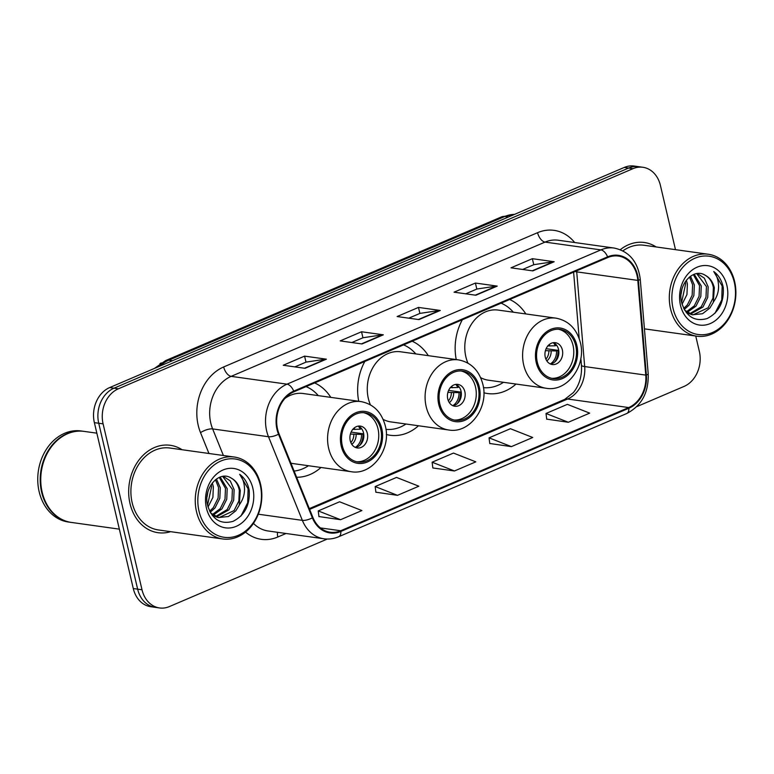 <?xml version="1.0" encoding="UTF-8"?>
<svg xmlns="http://www.w3.org/2000/svg" width="774" height="774" viewBox="0 0 774 774"><rect width="100%" height="100%" fill="white"/><g stroke="black" fill="none" stroke-linecap="round" stroke-linejoin="round"><path stroke-width="1.16" d="M483.856 392.776A48.723 39.019 98 0 0 487.62 393.54A48.723 39.019 98 0 0 516.016 384.049M386.342 434.495A48.723 39.019 98 0 0 390.106 435.259A48.723 39.019 98 0 0 418.502 425.768M296.616 477.268A48.723 39.019 98 0 0 320.987 467.477M428.312 355.663A48.723 39.019 98 0 0 412.155 341.208M364.825 361.458A48.723 39.019 98 0 0 358.73 401.28M525.827 313.944A48.723 39.019 98 0 0 509.669 299.499M462.339 319.749A48.723 39.019 98 0 0 456.244 359.562M330.798 397.372A48.723 39.019 98 0 0 314.641 382.927M675.479 249.654L660.425 185.46A27.583 22.088 98 0 0 642.894 167.281L634.167 166.052A27.583 22.088 98 0 0 624.26 167.445L109.647 387.581A27.583 22.088 98 0 0 94.37 422.643L133.283 588.54A27.583 22.088 98 0 0 150.814 606.719L155.177 607.338A27.583 22.088 98 0 1 137.646 589.159A27.583 22.088 98 0 0 155.177 607.338L159.541 607.948A27.583 22.088 98 0 0 169.438 606.555L327.267 539.043M642.894 167.281A27.583 22.088 98 0 0 632.987 168.664L118.374 388.8A27.583 22.088 98 0 0 103.097 423.862L98.733 423.252L137.646 589.159L98.733 423.252A27.583 22.088 98 0 1 114.01 388.19A27.583 22.088 98 0 0 98.733 423.252L94.37 422.643M632.987 168.664L628.623 168.055L114.01 388.19L628.623 168.055A27.583 22.088 98 0 1 638.531 166.662A27.583 22.088 98 0 0 628.623 168.055L624.26 167.445M130.022 503.613A44.128 35.333 98 0 0 158.08 532.706A44.128 35.333 98 0 0 170.638 531.67A44.128 35.333 98 0 1 158.08 532.706A44.128 35.333 98 0 1 130.022 503.613A44.128 35.333 98 0 1 170.299 445.302A44.128 35.333 98 0 0 130.022 503.613M277.566 429.212A29.422 23.559 -82 0 1 293.859 391.818L607.764 257.539A29.422 23.559 -82 0 1 618.32 256.059A29.422 23.559 -82 0 1 637.805 280.401L645.768 375.109A29.422 23.559 -82 0 1 628.691 407.559L340.705 530.751A29.422 23.559 -82 0 1 330.14 532.231A29.422 23.559 -82 0 1 312.909 517.496L279.046 433.866A29.422 23.559 -82 0 1 277.566 429.212M277.005 429.454A30.157 24.149 98 0 0 278.514 434.224L312.377 517.854A30.157 24.149 98 0 0 340.86 531.438L628.856 408.246A30.157 24.149 98 0 0 646.358 374.993L638.395 280.275A30.157 24.149 98 0 0 607.6 256.852L293.704 391.122A30.157 24.149 98 0 0 277.005 429.454M522.663 269.458L533.866 264.669L553.439 261.738A7.353 3.967 66.8 0 1 554.174 261.747L532.357 258.69L511.004 267.823L532.822 270.881L554.174 261.747M533.77 264.708L532.357 258.69M465.716 293.82L476.919 289.021L496.492 286.099A7.353 3.967 66.8 0 1 497.227 286.099L475.41 283.052L454.057 292.185L475.875 295.233L497.227 286.099M476.823 289.06L475.41 283.052M294.894 366.886L306.098 362.097L325.67 359.175A7.353 3.967 66.8 0 1 326.396 359.175L304.588 356.127L283.236 365.26L305.043 368.308L326.396 359.175M305.991 362.135L304.588 356.127M351.831 342.534L363.035 337.735L382.608 334.813A7.353 3.967 66.8 0 1 383.343 334.813L361.526 331.765L340.173 340.899L361.99 343.956L383.343 334.813M362.938 337.783L361.526 331.765M408.778 318.172L419.982 313.383L439.555 310.461A7.353 3.967 66.8 0 1 440.29 310.461L418.473 307.413L397.12 316.547L418.937 319.594L440.29 310.461M419.885 313.422L418.473 307.413M182.103 449.733A44.128 35.333 98 0 0 170.299 445.302A44.128 35.333 98 0 1 182.103 449.733M656.149 246.954A44.128 35.333 98 0 0 644.355 242.514A44.128 35.333 98 0 0 620.322 249.683A44.128 35.333 98 0 1 644.355 242.514L644.355 242.514A44.128 35.333 98 0 1 656.149 246.954M103.097 423.862L142.01 589.769A27.583 22.088 98 0 0 159.541 607.948M636.741 406.66L684.061 386.419A27.583 22.088 98 0 0 699.338 351.357L695.739 336.032M546.715 419.131L568.329 422.265L589.682 413.132L567.361 404.347L546.009 413.48L546.725 419.247M375.883 492.206L397.497 495.341L418.85 486.207L396.53 477.423L375.177 486.556L375.903 492.322M318.946 516.558L340.55 519.702L361.913 510.559L339.593 501.784L318.24 510.917L318.956 516.674M489.768 443.483L511.382 446.627L532.735 437.494L510.414 428.709L489.062 437.842L489.787 443.599M454.444 470.979L475.797 461.846L453.477 453.071L432.124 462.204L432.84 467.96L454.444 470.979L432.124 462.204M397.497 495.341L375.177 486.556M340.55 519.702L318.24 510.917M511.382 446.627L489.062 437.842M568.329 422.265L546.009 413.48M260.248 485.056A39.532 31.657 98 0 0 220.929 460.994A39.532 31.657 98 0 0 199.034 511.246A39.532 31.657 98 0 0 238.353 535.308A39.532 31.657 98 0 0 260.248 485.056M260.577 484.301A41.37 33.127 98 0 0 234.28 457.028A41.37 33.127 98 0 0 196.519 511.701A41.37 33.127 98 0 0 222.815 538.975A41.37 33.127 98 0 0 260.577 484.301M234.28 457.028L169.922 448.03A41.37 33.127 98 0 0 132.16 502.703A41.37 33.127 98 0 0 158.467 529.967L222.815 538.975M96.837 433.169L84.114 431.389A45.966 36.804 98 0 0 42.154 492.138A45.966 36.804 98 0 0 71.382 522.431L119.351 529.145M83.844 431.35A45.966 36.804 98 0 0 83.563 431.312A45.966 36.804 98 0 0 41.612 492.061A45.966 36.804 98 0 0 70.831 522.363A45.966 36.804 98 0 0 71.111 522.392M83.563 431.312L81.115 430.973A45.966 36.804 98 0 0 39.155 491.713A45.966 36.804 98 0 0 68.383 522.015L70.831 522.363M212.299 482.957L213.343 486.74L212.908 497.353L208.032 507.038M211.167 484.553L211.612 486.498L207.558 505.122M216.439 478.99L220.271 487.707L219.835 498.321L215.037 507.908L210.189 512.282M215.453 479.735L218.539 487.465L218.104 498.079L213.314 507.667L209.638 511.217M220.184 477.045L227.198 488.675L226.753 499.288L221.964 508.876L213.169 515.136M219.284 477.403L225.466 488.433L225.021 499.046L220.232 508.634L212.366 514.555M223.289 476.339L230.265 480.896L234.125 489.652L233.68 500.256L228.891 509.843L216.449 516.877M222.66 476.426L232.393 489.41L231.948 500.014L227.159 509.602L215.617 516.529M210.596 512.988L218.578 517.535L228.475 516.51L235.818 510.811L239.263 505.161L240.279 490.503C238.798 484.65 235.799 480.528 231.262 478.119C235.519 480.577 238.198 484.659 239.321 490.377L238.876 500.981L234.087 510.569L218.984 517.622M218.113 517.525L212.289 515.445M231.262 478.119C218.994 469.857 202.952 488.423 207.606 505.383C212.066 519.393 220.532 524.714 232.993 521.366C244.661 515.455 250.07 505.141 249.228 490.416L248.918 488.936C247.351 482.56 244.284 477.684 239.688 474.317C242.91 478.332 244.516 483.469 244.516 489.739C244.468 495.002 242.794 499.936 239.505 504.561M206.426 508.083A29.973 24.004 98 0 0 236.244 526.33A29.973 24.004 98 0 0 252.846 488.23A29.973 24.004 98 0 0 223.028 469.982A29.973 24.004 98 0 0 206.426 508.083M239.688 474.317L248.106 488.829L247.709 502.684L240.946 516.055M207.819 492.303L207.064 496.792M342.292 445.631A24.826 19.872 98 0 0 358.072 461.991A24.826 19.872 98 0 0 380.731 429.183A24.826 19.872 98 0 0 364.951 412.823A24.826 19.872 98 0 0 342.292 445.631M356.717 461.739A24.826 19.872 98 0 0 378.002 428.806A24.826 19.872 98 0 0 363.577 412.697M318.278 395.62A43.489 34.82 98 0 0 306.04 386.603M290.898 463.133A35.391 28.338 98 0 0 293.346 463.616L351.154 471.695A35.391 28.338 -82 0 1 328.66 448.369A35.391 28.338 -82 0 1 360.965 401.59L303.147 393.511A35.391 28.338 98 0 0 284.871 398.494M294.11 471.056A43.489 34.82 98 0 0 308.468 465.725M161.195 362.89L159.899 363.732M350.245 440.677A11.03 8.833 98 0 0 357.259 447.952A11.03 8.833 98 0 0 367.331 433.372A11.03 8.833 98 0 0 360.316 426.097A11.03 8.833 98 0 0 350.245 440.677M355.382 447.42A11.03 8.833 98 0 0 363.509 432.84A11.03 8.833 98 0 0 358.372 426.097M358.265 426.116A12.868 10.304 -82 0 1 360.278 429.202L361.564 428.651M352.625 429.386L360.278 429.202M351.106 432.105L362.948 433.769A14.706 11.774 -82 0 1 359.726 445.398M355.295 447.382A12.868 10.304 -82 0 0 361.497 434.388L362.948 433.769M361.497 434.388L350.39 434.088M734.294 282.278A39.532 31.657 98 0 0 694.975 258.216A39.532 31.657 98 0 0 673.08 308.468A39.532 31.657 98 0 0 712.399 332.53A39.532 31.657 98 0 0 734.294 282.278M734.623 281.523A41.37 33.127 98 0 0 708.326 254.249A41.37 33.127 98 0 0 670.565 308.923A41.37 33.127 98 0 0 696.871 336.187A41.37 33.127 98 0 0 734.623 281.523M708.326 254.249L643.968 245.252A41.37 33.127 98 0 0 622.896 250.863M686.354 280.178L687.399 283.961L686.954 294.565L682.078 304.259M685.222 281.775L685.667 283.719L681.604 302.344M690.495 276.212L694.326 284.929L693.881 295.542L689.092 305.13L684.235 309.494M689.499 276.957L692.595 284.687L692.149 295.291L687.36 304.888L683.684 308.439M694.239 274.267L701.254 285.896L700.809 296.51L696.019 306.098L687.215 312.357M693.34 274.625L699.522 285.654L699.077 296.268L694.288 305.856L686.412 311.777M697.335 273.561L704.311 278.118L708.171 286.864L707.736 297.477L702.947 307.065L690.495 314.099M696.706 273.638L706.439 286.622L706.004 297.235L701.215 306.823L689.663 313.751M684.642 310.21L692.624 314.757L702.531 313.731L709.874 308.033L713.309 302.373L714.325 287.725C712.854 281.871 709.845 277.74 705.317 275.341C709.564 277.789 712.254 281.871 713.367 287.589L712.931 298.203L708.142 307.791L693.04 314.844M692.169 314.747L686.345 312.667M705.317 275.341C693.04 267.078 677.008 285.635 681.662 302.605C686.112 316.605 694.578 321.936 707.049 318.578C718.717 312.667 724.125 302.353 723.274 287.638L722.964 286.157C721.407 279.782 718.33 274.905 713.744 271.529C716.956 275.554 718.562 280.691 718.562 286.961C718.514 292.224 716.85 297.158 713.551 301.773M680.481 305.304A29.973 24.004 98 0 0 710.3 323.551A29.973 24.004 98 0 0 726.892 285.442A29.973 24.004 98 0 0 697.084 267.194A29.973 24.004 98 0 0 680.481 305.304M713.744 271.529L722.161 286.041L721.755 299.906L714.992 313.267M681.875 289.524L681.11 294.004M439.806 403.912A24.826 19.872 98 0 0 455.586 420.282A24.826 19.872 98 0 0 478.245 387.474A24.826 19.872 98 0 0 462.465 371.114A24.826 19.872 98 0 0 439.806 403.912M454.232 420.03A24.826 19.872 98 0 0 475.517 387.097A24.826 19.872 98 0 0 461.091 370.978M415.793 353.912A43.489 34.82 98 0 0 403.554 344.894M383.13 419.363A35.391 28.338 98 0 0 390.86 421.898L448.668 429.986A35.391 28.338 -82 0 1 426.174 406.65A35.391 28.338 -82 0 1 458.479 359.881L400.661 351.793A35.391 28.338 98 0 0 368.356 398.571A35.391 28.338 98 0 0 370.407 404.831M385.945 429.357A43.489 34.82 98 0 0 405.982 424.017M447.759 398.968A11.03 8.833 98 0 0 454.773 406.244A11.03 8.833 98 0 0 464.845 391.663A11.03 8.833 98 0 0 457.831 384.388A11.03 8.833 98 0 0 447.759 398.968M452.896 405.711A11.03 8.833 98 0 0 461.023 391.122A11.03 8.833 98 0 0 455.886 384.388M455.78 384.397A12.868 10.304 -82 0 1 457.792 387.493L459.088 386.932M450.139 387.668L457.792 387.493M448.62 390.396L460.462 392.05A14.706 11.774 -82 0 1 457.241 403.68M452.809 405.663A12.868 10.304 -82 0 0 459.011 392.67L460.462 392.05M459.011 392.67L447.904 392.37M537.32 362.203A24.826 19.872 98 0 0 553.1 378.563A24.826 19.872 98 0 0 575.759 345.765A24.826 19.872 98 0 0 559.979 329.395A24.826 19.872 98 0 0 537.32 362.203M551.746 378.312A24.826 19.872 98 0 0 573.031 345.378A24.826 19.872 98 0 0 558.605 329.269M513.307 312.193A43.489 34.82 98 0 0 501.068 303.176M480.644 377.654A35.391 28.338 98 0 0 488.375 380.189L546.183 388.267A35.391 28.338 -82 0 1 523.688 364.941A35.391 28.338 -82 0 1 555.993 318.162L498.175 310.084A35.391 28.338 98 0 0 465.871 356.853A35.391 28.338 98 0 0 467.922 363.122M483.46 387.648A43.489 34.82 98 0 0 503.497 382.298M545.273 357.249A11.03 8.833 98 0 0 552.288 364.525A11.03 8.833 98 0 0 562.359 349.945A11.03 8.833 98 0 0 555.345 342.679A11.03 8.833 98 0 0 545.273 357.249M550.42 363.993A11.03 8.833 98 0 0 558.538 349.413A11.03 8.833 98 0 0 553.4 342.669M553.294 342.688A12.868 10.304 -82 0 1 555.306 345.775L556.603 345.223M547.653 345.959L555.306 345.775M546.134 348.687L557.977 350.341A14.706 11.774 -82 0 1 554.755 361.971M550.324 363.954A12.868 10.304 -82 0 0 556.525 350.961L557.977 350.341M556.525 350.961L545.418 350.661M514.497 214.398A36.775 29.441 98 0 0 504.764 216.488L168.809 360.2A36.775 29.441 98 0 0 159.966 366.054M172.467 360.713L168.809 360.2A18.383 9.917 -113.2 0 0 165.626 360.578L501.591 216.865L514.623 214.35M133.283 588.54L142.01 589.769M109.647 387.581L118.374 388.8M501.591 216.865A18.383 9.917 -113.2 0 1 504.764 216.488L508.431 217.001M637.805 280.401L576.717 271.858A29.422 23.559 98 0 0 576.62 270.861M628.691 407.559L567.613 399.016A29.422 23.559 98 0 0 584.68 366.566L576.717 271.858A16.544 2.699 175.2 0 1 575.053 271.529M208.961 453.487L200.524 432.656A45.966 36.804 -82 0 1 223.676 366.953L537.572 232.684A9.191 4.954 -113.2 0 0 545.051 242.088L231.155 376.358A36.775 29.441 98 0 0 210.789 423.097A36.775 29.441 98 0 0 212.637 428.922L223.396 455.509M537.572 232.684A45.966 36.804 -82 0 1 574.676 242.523M558.257 240.23A36.775 29.441 98 0 0 545.051 242.088L600.905 249.896A36.775 29.441 -82 0 1 614.101 248.038L558.257 240.23M340.86 531.438A9.191 4.954 -113.2 0 1 338.673 536.74C333.855 538.781 328.921 539.468 323.89 538.781A36.775 29.441 -82 0 1 302.353 520.36L268.481 436.729A36.775 29.441 -82 0 1 266.643 430.915A36.775 29.441 -82 0 1 287.009 384.165A9.191 4.954 66.8 0 1 293.704 391.122M278.514 434.224A9.191 3.222 -22 0 1 268.481 436.729L212.637 428.922A9.191 3.222 158 0 0 200.524 432.656M628.856 408.246A9.191 4.954 66.8 0 1 626.669 413.548C641.598 405.789 648.776 392.573 648.215 373.91L640.253 279.191C637.931 261.699 629.214 251.308 614.101 248.038M646.358 374.993A9.191 1.5 -4.8 0 0 648.215 373.91M258.313 514.207L302.353 520.36A9.191 3.222 -22 0 0 312.377 517.854M638.395 280.275A9.191 1.5 -4.8 0 0 640.253 279.191M607.6 256.852A9.191 4.954 -113.2 0 0 600.905 249.896L287.009 384.165L231.155 376.358A9.191 4.954 -113.2 0 1 223.676 366.953M286.012 533.489L277.808 537.001A45.966 36.804 -82 0 1 245.532 532.106M253.475 523.398A36.775 29.441 98 0 0 268.036 530.974L323.89 538.781M277.605 532.309A9.191 4.954 -113.2 0 0 277.808 537.001M645.768 375.109L584.68 366.566A16.544 2.699 175.2 0 1 581.438 365.26L580.848 358.207M340.705 530.751L320.397 527.907M309.619 509.369L567.613 399.016A16.544 8.92 -113.2 0 0 564.749 399.355L573.437 392.544L575.208 390.164C579.958 382.937 582.029 374.635 581.438 365.26M439.555 310.461L418.376 319.517M382.608 334.813L361.439 343.879M325.67 359.175L304.492 368.231M496.492 286.099L475.323 295.155M553.439 261.738L532.26 270.803M381.795 428.728A26.2 20.975 98 0 0 355.74 412.784A26.2 20.975 98 0 0 341.228 446.085A26.2 20.975 98 0 0 367.292 462.03A26.2 20.975 98 0 0 381.795 428.728M354.095 428.07A10.672 8.543 -82 0 1 354.937 429.454M356.146 434.64A10.672 8.543 -82 0 1 351.812 444.353M353.834 434.562A10.11 8.098 -82 0 1 350.864 442.583M479.309 387.019A26.2 20.975 98 0 0 453.254 371.065A26.2 20.975 98 0 0 438.742 404.376A26.2 20.975 98 0 0 464.806 420.321A26.2 20.975 98 0 0 479.309 387.019M451.61 386.352A10.672 8.543 -82 0 1 452.451 387.735M453.661 392.921A10.672 8.543 -82 0 1 449.326 402.644M451.348 392.853A10.11 8.098 -82 0 1 448.378 400.864M576.833 345.301A26.2 20.975 98 0 0 550.769 329.356A26.2 20.975 98 0 0 536.256 362.658A26.2 20.975 98 0 0 562.321 378.612A26.2 20.975 98 0 0 576.833 345.301M549.124 344.643A10.672 8.543 -82 0 1 549.966 346.026M551.175 351.212A10.672 8.543 -82 0 1 546.841 360.926M548.863 351.144A10.11 8.098 -82 0 1 545.893 359.155M154.423 368.434L165.626 360.578M338.673 536.74L626.669 413.548M309.319 508.615L564.749 399.355M579.204 338.577L573.611 272.148M351.154 471.695C372.284 475.633 391.625 448.93 385.297 425.864C381.563 412.097 373.445 403.999 360.965 401.59M644.432 328.853L696.871 336.187M448.668 429.986C469.799 433.914 489.139 407.221 482.812 384.156C479.077 370.378 470.96 362.29 458.479 359.881M546.183 388.267C567.313 392.205 586.653 365.512 580.326 342.447C576.591 328.669 568.474 320.571 555.993 318.162"/></g></svg>
